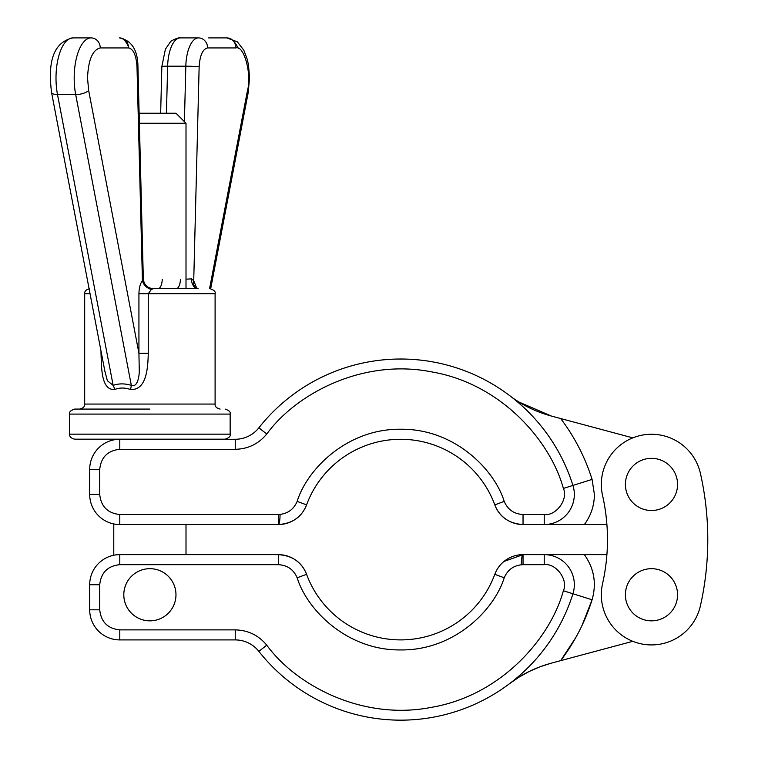 <?xml version="1.0" encoding="UTF-8"?>
<svg xmlns="http://www.w3.org/2000/svg" width="758" height="758" viewBox="0 0 758 758"><rect width="100%" height="100%" fill="white"/><g stroke="black" fill="none" stroke-linecap="round" stroke-linejoin="round"><path stroke-width="1.14" d="M540.113 666.746L551.341 663.146C535.792 667.391 521.94 674.175 509.774 683.489L519.059 677.112M519.088 677.093L528.989 671.588M529.169 671.493L539.867 666.841M563.374 590.757C550.403 638.255 501.218 695.484 431.454 707.337C362.03 721.019 295.734 684.976 266.75 645.162C258.573 635.28 248.065 630.182 235.236 629.879L119.792 629.879C107.693 628.6 101.004 621.911 99.734 609.811L99.734 584.731C101.004 572.631 107.693 565.942 119.792 564.672L278.338 564.672C287.32 565.155 293.592 569.533 297.155 577.785C306.933 609.659 346.899 650.563 400.688 649.938C454.468 650.563 494.434 609.659 504.212 577.785C507.775 569.533 514.057 565.155 523.039 564.672L544.235 564.672C556.097 563.005 568.528 579.936 563.374 590.757L572.944 593.76A180.575 180.575 0 0 1 258.876 651.378A30.093 30.093 0 0 0 235.236 639.913A30.093 30.093 0 0 1 258.876 651.378A180.575 180.575 0 0 0 572.944 593.76A30.093 30.093 0 0 0 544.235 554.638L606.902 554.638M551.341 663.146L560.693 660.635L575.777 637.563M544.235 564.672L544.235 554.638L557.31 554.638L523.039 554.638A30.093 30.093 0 0 0 494.803 574.318A100.321 100.321 0 0 1 306.573 574.318A30.093 30.093 0 0 0 278.338 554.638L119.792 554.638A30.093 30.093 0 0 0 89.7 584.731L89.7 609.811A30.093 30.093 0 0 0 119.792 639.913L235.236 639.913L235.236 629.879M632.797 641.315L560.693 660.635C574.64 642.149 585.11 621.863 592.083 599.777C596.717 583.499 594.139 568.453 584.361 554.638M123.81 594.765A26.085 26.085 0 0 1 162.932 572.176A26.085 26.085 0 0 1 162.932 617.353A26.085 26.085 0 0 1 123.81 594.765M503.928 561.479L523.039 554.638A10.034 1.706 90 0 0 521.333 564.322M523.039 564.672L523.039 554.638L519.221 554.884M297.155 577.785L306.573 574.318C301.845 562.161 292.436 555.605 278.338 554.638L278.338 564.672M602.553 495.448A50.161 50.161 0 0 1 640.444 435.49A50.161 50.161 0 0 1 700.411 473.38A300.954 300.954 0 0 1 700.411 605.803A50.161 50.161 0 0 1 640.444 643.694A50.161 50.161 0 0 1 602.553 583.726A200.633 200.633 0 0 0 602.553 495.448M632.797 437.868L551.341 416.038L519.154 402.128M523.039 514.511C514.057 514.028 507.775 509.651 504.212 501.389C494.434 469.524 454.468 428.621 400.688 429.236C346.899 428.621 306.933 469.524 297.155 501.389C293.592 509.651 287.32 514.028 278.338 514.511L119.792 514.511C107.693 513.232 101.004 506.543 99.734 494.443L99.734 469.373C101.004 457.273 107.693 450.584 119.792 449.305L235.236 449.305C248.065 449.001 258.573 443.904 266.75 434.021C295.734 394.207 362.03 358.164 431.454 371.846C501.218 383.69 550.403 440.919 563.374 488.427C568.528 499.247 556.097 516.179 544.235 514.511L523.039 514.511L523.039 524.545A30.093 30.093 0 0 1 494.803 504.866C499.522 517.022 508.94 523.579 523.039 524.545L606.902 524.545M594.395 494.443L592.083 479.397L594.395 494.443C594.3 505.567 590.956 515.592 584.361 524.545L544.235 524.545A30.093 30.093 0 0 0 572.944 485.423A30.093 30.093 0 0 1 544.235 524.545L544.235 514.511M625.397 594.765A26.085 26.085 0 0 1 664.52 572.176A26.085 26.085 0 0 1 664.52 617.353A26.085 26.085 0 0 1 625.397 594.765M625.397 484.419A26.085 26.085 0 0 1 664.52 461.83A26.085 26.085 0 0 1 664.52 507.007A26.085 26.085 0 0 1 625.397 484.419M509.774 395.695C521.94 405.009 535.792 411.793 551.341 416.038M507.453 520.196L505.88 519.173M563.374 488.427L572.944 485.423A180.575 180.575 0 0 0 258.876 427.806A30.093 30.093 0 0 1 235.236 439.27A30.093 30.093 0 0 0 258.876 427.806A180.575 180.575 0 0 1 572.944 485.423L592.083 479.397C585.11 457.32 574.64 437.034 560.693 418.549M235.236 449.305L235.236 439.27L119.792 439.27A30.093 30.093 0 0 0 89.7 469.373L89.7 494.443A30.093 30.093 0 0 0 119.792 524.545L278.338 524.545A30.093 30.093 0 0 0 306.573 504.866A100.321 100.321 0 0 1 494.803 504.866A30.093 30.093 0 0 0 523.039 524.545M504.212 501.389L494.803 504.866A100.321 100.321 0 0 0 306.573 504.866C301.845 517.022 292.436 523.579 278.338 524.545L282.147 524.299M244.067 524.545L245.687 524.545L244.067 524.545M278.338 514.511L278.338 524.545A10.034 1.706 -90 0 0 280.043 514.862M230.148 434.154L69.632 434.154L69.632 414.095L230.148 414.095L230.148 434.154C230.849 436.125 229.172 437.802 225.126 439.176L113.776 439.176L113.776 439.877M149.894 439.176L74.654 439.176L149.894 439.176M69.632 434.154C69.366 436.589 71.034 438.266 74.654 439.176L113.776 439.176M149.894 409.074L74.654 409.074L149.894 409.074M104.841 371.022L107.361 380.706L113.15 385.377C118.826 383.396 124.89 383.396 131.333 385.377C137.198 387.736 139.084 377.342 139.282 371.733L138.932 353.256L148.274 353.256C147.886 366.266 147.137 390.541 130.461 389.517C124.881 387.537 119.622 387.537 114.695 389.517C100.643 390.474 101.638 366.228 100.994 353.256L100.994 350.916M104.926 371.496L51.525 92.324A10.034 3.752 169.2 0 0 57.513 94.579L113.15 385.377A10.034 5.192 -109.3 0 1 114.695 389.517M88.658 90.439L87.521 78.027C88.326 59.882 92.571 49.848 100.236 47.934L128.538 47.934C133.427 49.033 136.241 55.325 136.999 66.789L142.428 280.697C140.23 283.52 139.065 287.86 138.932 293.716L138.932 353.256L88.658 90.439A10.034 3.752 169.2 0 1 75.696 94.579A40.127 16.96 -90 0 1 91.15 37.9L72.967 37.9A40.127 16.96 -90 0 0 57.513 94.579L75.696 94.579L131.333 385.377A10.034 2.871 -72.9 0 1 130.461 389.517M186.004 279.171L191.404 278.897A10.034 6.737 -90 0 0 198.141 288.694L153.334 288.694L151.401 289.376L148.274 293.716L148.274 353.256M139.121 113.236L175.97 113.236L186.004 123.27L186.004 288.694L153.353 288.694A10.034 10.025 90 0 1 143.319 278.897L143.319 278.935M198.141 288.694L195.043 287.045A10.034 8.063 140.9 0 1 195.033 287.026A10.034 8.063 140.9 0 1 193.726 280.697L196.767 288.353M186.004 123.27L139.377 123.27M153.353 288.694C147.393 288.125 144.048 284.866 143.328 278.916L142.428 280.697A10.034 8.063 -140.9 0 0 151.401 289.376M191.404 278.897L193.726 280.697L199.146 66.789C199.904 55.325 202.727 49.033 207.607 47.934L235.909 47.934C243.953 44.845 251.997 74.369 247.496 90.439L209.568 288.694M238.277 48.465A40.127 16.96 90 0 0 226.813 37.9L208.63 37.9M207.607 47.934A10.034 9.096 90 0 0 198.52 37.9L180.338 37.9C179.854 36.867 170.256 40.742 170.218 42.145L165.415 49.175L161.842 66.543A10.034 0.54 1.5 0 1 167.641 66.192A30.093 12.715 -90 0 1 180.338 37.9M582.03 625.445L592.083 599.777L572.944 593.76M266.75 645.162L258.876 651.378M119.792 629.879L119.792 639.913M504.212 577.785L494.803 574.318M119.792 554.638L119.792 564.672L200.046 564.672L119.792 564.672M89.7 584.731L99.734 584.731M89.7 609.811L99.734 609.811M258.876 427.806L266.75 434.021M119.792 439.27L119.792 449.305M89.7 469.373L99.734 469.373M89.7 494.443L99.734 494.443M119.792 524.545L119.792 514.511L200.046 514.511M306.573 504.866L297.155 501.389M90.05 293.716L84.688 293.716L84.688 404.061L215.101 404.061C214.827 406.496 216.504 408.174 220.114 409.074M215.101 404.061L215.101 293.716L138.932 293.716M210.686 288.732L248.254 92.324A10.034 3.752 -169.2 0 0 247.496 90.439M162.24 279.266A10.034 4.235 -90 0 1 158.005 288.694M180.423 279.266A10.034 4.235 -90 0 1 176.188 288.694M91.15 37.9A10.034 9.096 90 0 1 100.236 47.934M248.254 92.324L249.562 77.392L248.434 64.676L247.298 59.512L243.82 50.208L237.339 41.832L226.813 37.9A10.034 9.096 90 0 1 235.909 47.934M198.52 37.9A30.093 12.715 90 0 0 185.824 66.192A10.034 0.54 1.5 0 1 199.146 66.789M166.447 113.236L167.641 66.192L185.824 66.192L184.412 121.678M143.328 278.916L137.937 66.543C137.71 49.876 131.541 40.326 119.442 37.9A30.093 12.715 -90 0 1 128.936 47.953M137.937 66.543A10.034 0.54 178.5 0 1 136.999 66.789M119.442 37.9A10.034 9.096 90 0 1 128.538 47.934M113.776 523.939L113.776 555.244M186.004 524.545L186.004 554.638M230.148 414.095C230.849 412.125 229.172 410.448 225.126 409.074M69.632 414.095C68.931 412.125 70.608 410.448 74.654 409.074M84.688 404.061C84.953 406.496 83.285 408.174 79.666 409.074M84.688 293.716C84.413 291.271 86.09 289.603 89.7 288.694M215.101 293.716C215.803 291.745 214.126 290.068 210.08 288.694M72.967 37.9C48.436 43.329 49.099 71.953 51.525 92.324M160.658 113.236L161.842 66.543"/></g></svg>
